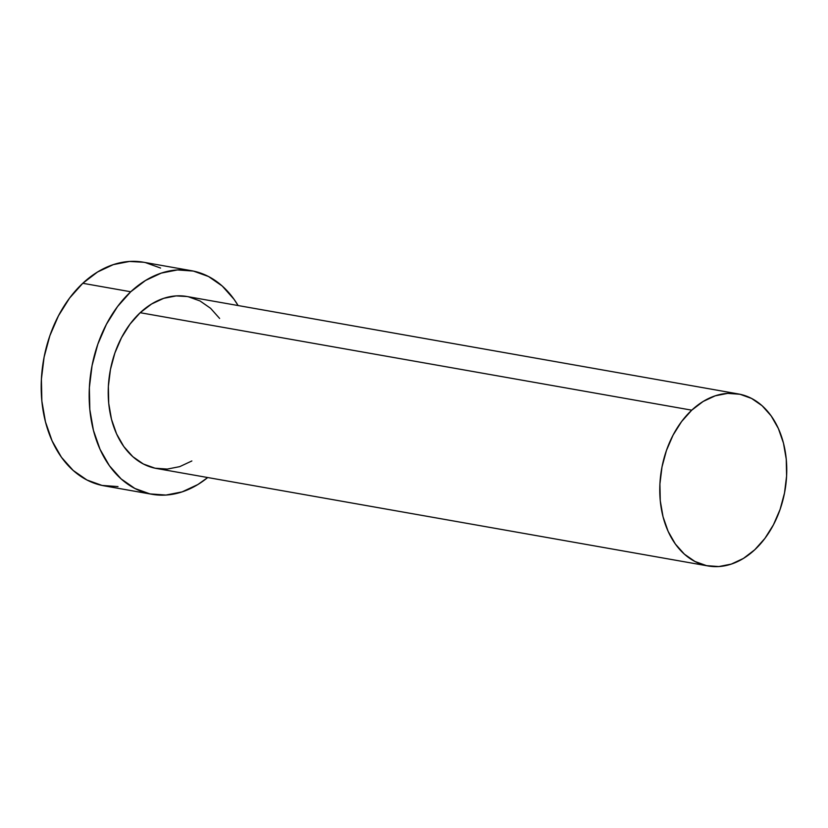 <?xml version="1.0" encoding="UTF-8"?>
<svg xmlns="http://www.w3.org/2000/svg" width="828" height="828" viewBox="0 0 828 828"><rect width="100%" height="100%" fill="white"/><g stroke="black" fill="none" stroke-linecap="round" stroke-linejoin="round"><path stroke-width="1.24" d="M738.452 393.962L186.9 296.496A87.323 62.607 100 0 0 140.191 312.705L691.753 410.171A87.323 62.607 -80 0 1 738.452 393.962A87.323 62.607 -80 0 1 786.145 458.143A87.323 62.607 -80 0 1 754.774 549.751A87.323 62.607 -80 0 1 708.064 565.959A87.323 62.607 -80 0 1 660.371 501.778A87.323 62.607 -80 0 1 691.753 410.171L140.191 312.705L151.555 304.021L163.685 298.339L176.126 295.906L187.024 296.517M191.454 270.704L143.503 262.228A113.519 81.382 100 0 0 82.779 283.29L130.741 291.766A113.519 81.382 -80 0 1 191.454 270.704A113.519 81.382 -80 0 1 238.112 305.553L233.993 299.239L222.235 286.022L208.532 276.521L193.41 271.077L177.461 269.928L161.284 273.095L145.511 280.475L130.741 291.766L82.779 283.29A113.519 81.382 100 0 0 41.99 402.387A113.519 81.382 100 0 0 103.986 485.808L151.948 494.285A113.519 81.382 -80 0 1 89.952 410.854A113.519 81.382 -80 0 1 130.741 291.766L117.545 306.557L106.439 324.255L97.828 344.189L92.063 365.603L89.362 387.659L89.817 409.529L93.429 430.343L100.043 449.325L109.41 465.74L121.178 478.957L134.881 488.468L149.992 493.902L165.952 495.061L182.129 491.884L197.902 484.515L207.714 477.539A113.519 81.382 -80 0 1 151.948 494.285M191.858 460.968L179.717 466.64L167.277 469.083L155.002 468.193L143.379 464.011L132.832 456.694L123.786 446.53L116.582 433.903L111.49 419.299L108.716 403.288L108.364 386.469L110.445 369.495L114.875 353.028L121.499 337.689L130.048 324.079L140.191 312.705A87.323 62.607 100 0 0 108.82 404.312A87.323 62.607 100 0 0 156.513 468.482L708.064 565.959M188.401 296.786L200.034 300.968L210.571 308.285L219.627 318.449M160.57 268.044L145.449 262.6M143.658 262.248L129.499 261.451L113.322 264.618L97.549 271.998L82.779 283.29L69.583 298.08L58.477 315.779L49.866 335.713L44.101 357.127L41.4 379.183L41.855 401.052L45.468 421.866L52.081 440.858L61.448 457.273L73.216 470.48L86.919 479.992L102.03 485.425L117.99 486.585M691.753 410.171L681.599 421.545L673.05 435.155L666.436 450.494L661.996 466.971L659.916 483.935L660.268 500.754L663.042 516.775L668.134 531.369L675.337 543.996L684.394 554.17L694.93 561.477L706.563 565.659L718.839 566.549L731.279 564.106L743.409 558.434L754.774 549.751L764.917 538.376L773.466 524.755L780.09 509.427L784.52 492.95L786.6 475.986L786.248 459.167L783.474 443.146L778.382 428.542L771.178 415.915L762.133 405.751L751.586 398.444L739.953 394.263L727.688 393.372L715.247 395.815L703.107 401.487L691.753 410.171"/></g></svg>
